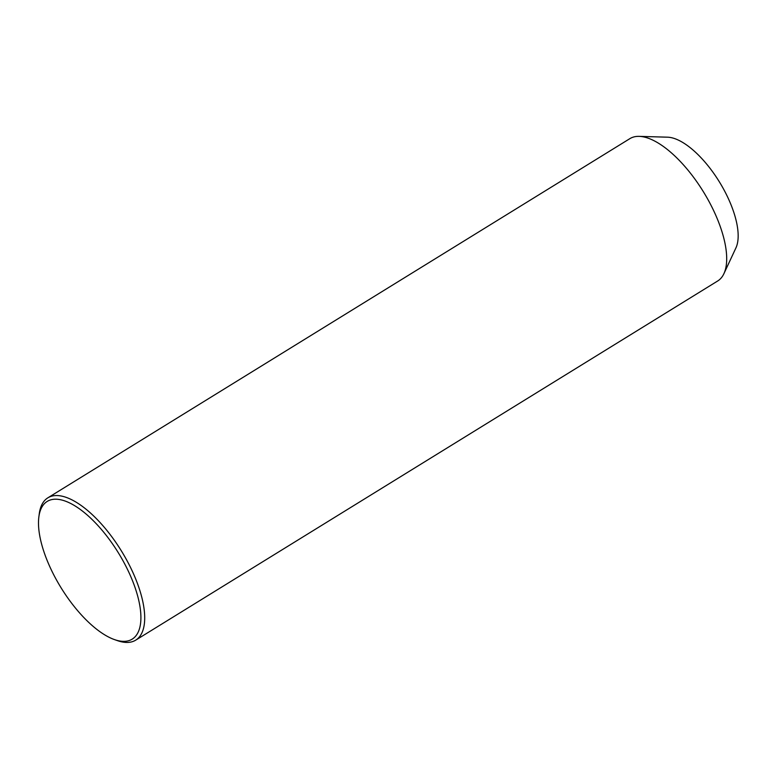 <?xml version="1.0" encoding="UTF-8"?>
<svg xmlns="http://www.w3.org/2000/svg" width="777" height="777" viewBox="0 0 777 777"><rect width="100%" height="100%" fill="white"/><g stroke="black" fill="none" stroke-linecap="round" stroke-linejoin="round"><path stroke-width="1.17" d="M114.51 639.607L117.434 640.636A83.625 34.683 -121.7 0 0 135.703 640.151L717.695 280.983A83.625 34.683 -121.7 0 0 723.911 273.679A83.625 34.683 -121.7 0 0 724.281 272.844A83.625 34.683 -121.7 0 0 702.797 190.802A83.625 34.683 -121.7 0 0 639.17 136.363A83.625 34.683 -121.7 0 0 629.856 138.656L47.863 497.824A83.625 34.683 -121.7 0 0 41.278 505.953A83.625 34.683 -121.7 0 0 39.248 513.947L38.85 517.006A80.925 33.557 -121.7 0 0 61.14 587.898A80.925 33.557 -121.7 0 0 114.51 639.607A80.925 33.557 -121.7 0 0 138.568 631.274A80.925 33.557 -121.7 0 0 104.973 533.77A80.925 33.557 -121.7 0 0 40.822 509.285A80.925 33.557 -121.7 0 0 38.85 517.006M723.911 273.679L735.916 247.921A67.444 27.962 -121.7 0 0 736.217 247.251A67.444 27.962 -121.7 0 0 718.89 181.09A67.444 27.962 -121.7 0 0 667.579 137.189L639.17 136.363M135.703 640.151A83.625 34.683 -121.7 0 0 142.288 632.022A83.625 34.683 -121.7 0 0 114.666 540.724A83.625 34.683 -121.7 0 0 47.863 497.824"/></g></svg>
